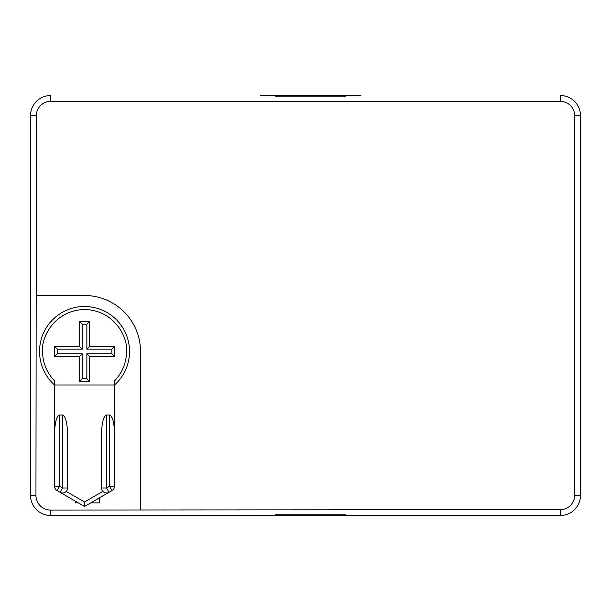 <?xml version="1.0" encoding="UTF-8"?>
<svg xmlns="http://www.w3.org/2000/svg" width="611" height="611" viewBox="0 0 611 611"><rect width="100%" height="100%" fill="white"/><g stroke="black" fill="none" stroke-linecap="round" stroke-linejoin="round"><path stroke-width="0.92" d="M360.49 95.537L260.507 95.537M580.45 115.532A19.995 19.995 0 0 0 560.455 95.537A19.995 19.995 0 0 1 580.45 115.532L580.45 495.468A19.995 19.995 0 0 1 560.455 515.463A19.995 19.995 0 0 0 580.45 495.468L580.45 115.532L574.607 115.532A14.152 14.152 0 0 0 560.455 101.388L50.545 101.388A14.152 14.152 0 0 0 36.393 115.532L30.55 115.532L30.55 495.468A19.995 19.995 0 0 0 50.545 515.463L260.507 515.463M360.49 515.463L560.455 515.463L560.455 509.612L50.545 510.055A14.588 14.588 0 0 1 35.957 495.468L36.393 115.532M30.55 115.532A19.995 19.995 0 0 1 50.545 95.537A19.995 19.995 0 0 0 30.55 115.532L30.55 260.507M30.55 350.493L30.55 495.468A19.995 19.995 0 0 0 50.545 515.463L560.455 515.463M275.508 514.768L345.49 514.768L345.49 515.203L275.508 515.203L275.508 514.768L275.508 515.203M345.49 515.203L345.49 514.768M560.455 509.612A14.152 14.152 0 0 0 574.607 495.468L574.607 115.532M75.649 501.333L75.649 502.876L78.323 502.876M99.578 502.876L99.578 497.782L99.578 502.876L90.756 502.876M84.539 295.503L36.393 295.503L84.539 295.503A55.991 55.991 0 0 1 140.53 351.493L140.53 509.612M345.49 95.797L345.49 96.233L275.508 96.233L275.508 95.797L345.49 95.797L345.49 96.233M275.508 96.233L275.508 95.797M106.123 492.97L107.36 492.924M108.292 492.672L84.539 506.466L112.034 490.587L109.033 492.321L106.535 487.99L106.535 415.022C103.519 416.213 101.854 422.461 101.541 433.764L101.541 487.99A5.003 5.003 0 0 0 109.033 492.321A5.003 5.003 0 0 1 101.541 487.99L101.541 433.764M114.532 433.764L114.532 486.257A5.003 5.003 0 0 1 112.034 490.587L109.537 486.257L109.537 415.022C112.554 416.213 114.219 422.461 114.532 433.764L114.532 385.029A44.993 44.993 0 0 0 84.539 306.501A44.993 44.993 0 0 0 54.547 385.029L114.532 385.029L114.532 380.882C122.391 372.58 126.385 362.789 126.53 351.493C128.165 338.761 115.563 310.281 84.539 309.502C53.531 310.281 40.914 338.746 42.549 351.493C42.694 362.781 46.688 372.58 54.547 380.882L54.547 486.257A5.003 5.003 0 0 0 57.044 490.587L84.539 506.466L57.044 490.587L59.542 486.257L54.547 486.257A5.003 5.003 0 0 0 57.044 490.587M102.877 491.397L84.539 501.982L84.539 506.466L84.539 501.982L66.209 491.397M109.537 415.022L106.535 415.022M67.546 433.764L67.546 487.99L67.546 433.764C67.225 422.461 65.56 416.213 62.543 415.022L59.542 415.022C56.533 416.213 54.86 422.461 54.547 433.764M59.542 415.022L59.542 486.257L62.543 487.99L60.046 492.321L60.413 492.512M79.545 346.49L79.545 321.501L89.542 321.501L89.542 346.49L114.532 346.49L114.532 356.488L89.542 356.488L89.542 381.485L79.545 381.485L79.545 356.488L54.547 356.488L54.547 346.49L79.545 346.49L82.218 349.171L57.228 349.171L54.547 346.49M89.542 321.501L86.861 324.174L82.218 324.174L79.545 321.501M82.218 324.174L82.218 349.171M57.228 349.171L57.228 353.815L54.547 356.488M57.228 353.815L82.218 353.815L79.545 356.488M82.218 353.815L82.218 378.805L79.545 381.485M82.218 378.805L86.861 378.805L89.542 381.485M86.861 378.805L86.861 353.815L89.542 356.488M86.861 353.815L111.859 353.815L114.532 356.488M111.859 353.815L111.859 349.171L114.532 346.49M111.859 349.171L86.861 349.171L89.542 346.49M86.861 349.171L86.861 324.174M67.546 487.99A5.003 5.003 0 0 1 60.046 492.321A5.003 5.003 0 0 0 67.546 487.99L62.543 487.99L62.543 415.022M30.55 495.468L35.957 495.468M50.545 510.055L50.545 515.463M574.607 495.468L580.45 495.468M50.545 95.537L50.545 101.388M560.455 101.388L560.455 95.537M114.532 385.029A44.993 44.993 0 0 0 84.539 306.501A44.993 44.993 0 0 0 54.547 385.029M112.034 490.587A5.003 5.003 0 0 0 114.532 486.257L109.537 486.257L106.535 487.99L101.541 487.99"/></g></svg>
